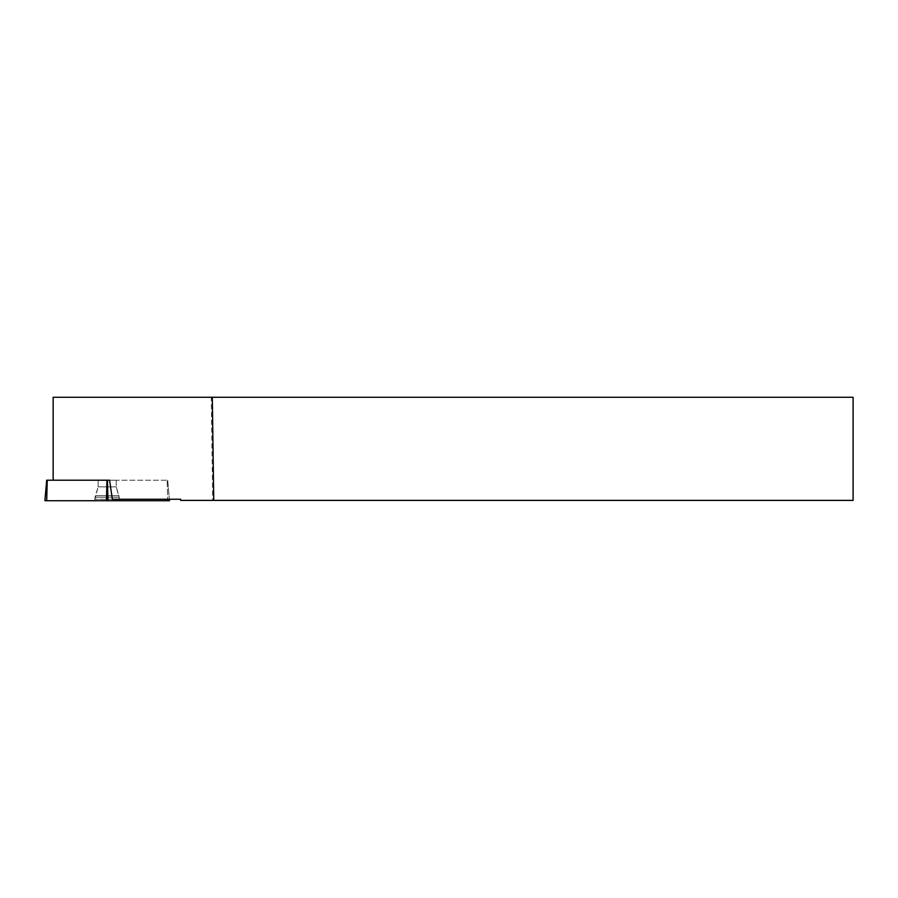 <?xml version="1.0" encoding="UTF-8"?>
<svg xmlns="http://www.w3.org/2000/svg" width="898" height="898" viewBox="0 0 898 898"><rect width="100%" height="100%" fill="white"/><g stroke="black" fill="none" stroke-linecap="round" stroke-linejoin="round"><path stroke-width="0.67" stroke-dasharray="4.49 3.37" d="M53.15 480.194L109.59 480.194L53.15 480.194L53.15 397.275L853.1 397.275L853.1 500.399L212.714 500.399L211.277 397.275M212.714 500.399L180.678 500.399L180.678 499.243L112.362 499.243L167.668 499.243L112.362 499.243L109.59 480.194L167.702 480.194L46.696 480.194M167.668 499.243L169.374 499.243L167.668 499.243L167.163 480.194L167.702 500.725L169.498 500.725M98.151 480.194L116.246 480.194L98.151 480.194L98.151 486.851L116.246 486.851L98.151 486.851L116.246 486.851L98.151 486.851L98.151 480.194L116.246 480.194L98.151 480.194M119.524 499.243L94.874 499.243L119.524 499.243L116.246 486.851L118.873 495.662L95.536 495.662L118.873 495.662L95.536 495.662L118.873 495.662L119.625 500.725L94.773 500.725L119.625 500.725M44.9 500.725L167.702 500.725L46.696 500.725L47.235 480.194M119.389 497.2L95.02 497.2L119.389 497.2M106.963 480.194L106.424 500.725M107.973 500.725L107.434 480.194M167.702 480.194L169.374 499.243L167.702 480.194M94.773 500.725L95.02 497.2L98.151 486.851L94.874 499.243M116.246 480.194L116.246 486.851L116.246 480.194"/><path stroke-width="1.35" d="M169.374 499.243L169.498 500.725L44.9 500.725L46.696 480.194L109.59 480.194L112.362 499.243L180.678 499.243L180.678 500.399L213.735 500.399L212.31 397.275L53.15 397.275L53.15 480.194M213.735 500.399L853.1 500.399L853.1 397.275L212.31 397.275M167.668 499.243L167.702 500.725L46.696 500.725L47.235 480.194M107.434 480.194L107.973 500.725M106.424 500.725L106.963 480.194"/></g></svg>
